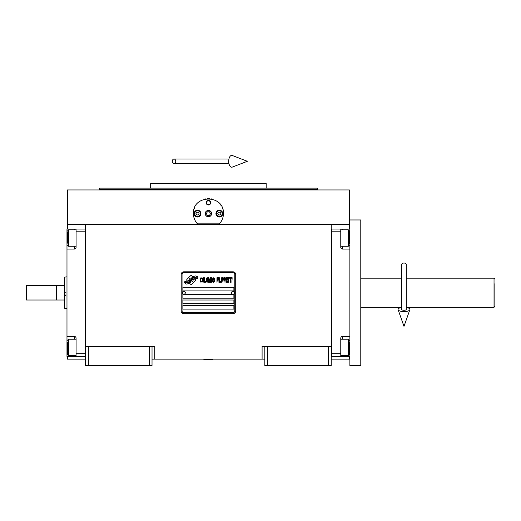 <?xml version="1.0" encoding="UTF-8"?>
<svg xmlns="http://www.w3.org/2000/svg" width="521" height="521" viewBox="0 0 521 521"><rect width="100%" height="100%" fill="white"/><g stroke="black" fill="none" stroke-linecap="round" stroke-linejoin="round"><path stroke-width="0.78" d="M264.818 359.138L152.028 359.138M331.219 346.4L331.219 365.501L264.818 365.501L264.818 346.4L331.219 346.4L331.219 224.512L349.415 224.512L349.415 189.95L67.437 189.95L67.437 224.512L331.219 224.512M262.089 359.138L262.089 346.4L264.818 346.4M149.299 365.501L149.299 346.4L152.028 346.4L152.028 365.501L85.626 365.501L85.626 224.512M152.028 346.4L154.757 346.4L154.757 359.138M267.547 365.501L267.547 346.4M85.626 346.4L149.299 346.4M328.49 365.501L328.49 346.4M67.437 356.41L67.437 359.138L85.626 359.138M331.219 359.138L349.415 359.138L349.415 356.41M349.415 229.064L349.415 224.512M67.437 229.064L67.437 224.512M88.355 365.501L88.355 346.4M195.551 280.005A1.133 1.133 0 0 0 195.219 279.204L195.115 279.1A5.275 5.275 0 0 0 193.096 279.595A1.999 1.999 0 0 1 190.706 281.952A7.919 7.919 0 0 1 189.494 283.229L190.341 284.075A1.133 1.133 0 0 0 191.949 284.075L195.219 280.806A1.133 1.133 0 0 0 195.551 280.005M234.802 274.541A1.817 1.817 0 0 0 232.985 272.724L183.867 272.724A1.817 1.817 0 0 0 182.044 274.541L182.044 310.926A1.817 1.817 0 0 0 183.867 312.743L232.985 312.743A1.817 1.817 0 0 0 234.802 310.926L234.802 274.541M182.956 305.469L182.956 309.109L233.896 309.109L233.896 305.469L182.956 305.469M182.956 300.011L182.956 303.652L233.896 303.652L233.896 300.011L182.956 300.011M182.956 294.554L182.956 298.194L233.896 298.194L233.896 294.554L182.956 294.554M182.956 287.279L182.956 290.913L233.896 290.913L233.896 287.279L182.956 287.279M196.326 278.168L195.942 277.53A8.349 8.349 0 0 0 193.994 277.875A4.357 4.357 0 0 0 191.852 279.334A162.897 162.897 0 0 1 190.725 280.715A6.864 6.864 0 0 1 189.143 282.121A4.507 4.507 0 0 1 186.564 282.838A32.361 32.361 0 0 1 184.499 282.708L186.342 284.062A5.236 5.236 0 0 0 190.549 281.601A6.916 6.916 0 0 1 192.073 279.829A4.689 4.689 0 0 1 195.167 278.755A53.891 53.891 0 0 1 197.791 278.872L197.413 278.247L196.326 278.168M196.326 276.547L195.961 275.935A4.936 4.936 0 0 0 193.135 276.925A5.998 5.998 0 0 0 191.721 278.422A13.142 13.142 0 0 1 190.862 279.575A4.266 4.266 0 0 1 188.941 280.891A7.177 7.177 0 0 1 186.622 281.262A18.268 18.268 0 0 1 184.499 281.125L186.316 282.402A5.392 5.392 0 0 0 190.999 279.985A6.923 6.923 0 0 1 192.568 278.273A5.23 5.23 0 0 1 195.264 277.205A11.358 11.358 0 0 1 197.791 277.237L197.42 276.625L196.326 276.547M192.79 276.775L191.943 275.928A1.133 1.133 0 0 0 190.341 275.928L187.072 279.197A1.133 1.133 0 0 0 187.072 280.806L187.176 280.91A5.269 5.269 0 0 0 189.188 280.415A1.999 1.999 0 0 1 191.578 278.051A7.932 7.932 0 0 1 192.79 276.775M201.894 281.594L201.94 281.112L201.327 281.692L200.546 281.112L200.631 278.598L201.327 278.305L201.94 278.885L201.718 278.019L200.937 277.726L200.285 278.794L200.37 281.594L200.937 282.271L201.894 281.594M203.333 277.726L202.591 278.019L202.285 279.276L202.415 281.594L202.982 282.271L203.724 281.985L204.03 280.728L203.9 278.403L203.333 277.726M204.642 277.726L204.382 282.271L205.951 282.271L205.951 281.692L204.642 281.692L204.642 277.726M207.345 277.726L206.603 278.019L206.296 279.276L206.427 281.594L206.993 282.271L207.736 281.985L208.042 280.728L207.912 278.403L207.345 277.726M209.611 282.271L210.217 278.696L210.484 282.271L210.484 277.726L210.087 277.726L209.435 281.789L208.784 277.726L208.387 277.726L208.387 282.271L208.654 278.696L209.26 282.271L209.611 282.271M212.268 280.051L212.093 277.823L210.829 277.726L210.829 282.271L212.093 282.18L212.268 280.051M213.838 277.726L213.096 278.019L212.789 279.276L212.92 281.594L213.486 282.271L214.229 281.985L214.535 280.728L214.405 278.403L213.838 277.726M216.977 282.271L217.237 280.148L218.371 280.148L218.371 279.562L217.237 279.562L217.237 278.305L218.546 278.305L218.546 277.726L216.977 277.726L216.977 282.271M218.892 282.271L219.152 277.726L218.892 282.271M219.764 277.726L219.504 282.271L221.073 282.271L221.073 281.692L219.764 281.692L219.764 277.726M221.418 282.271L221.685 277.726L221.418 282.271M223.646 279.178L223.294 277.823L222.031 277.726L222.031 282.271L222.291 280.239L223.294 280.148L223.646 279.178M225.606 279.178L225.254 277.823L223.991 277.726L223.991 282.271L224.251 280.239L225.254 280.148L225.606 279.178M227.521 282.271L227.521 281.692L226.218 281.692L226.218 280.148L227.351 280.148L227.351 279.562L226.218 279.562L226.218 278.305L227.521 278.305L227.521 277.726L225.951 277.726L225.951 282.271L227.521 282.271M229.527 278.207L229.527 277.726L227.872 277.726L227.872 278.207L228.569 278.207L228.569 282.271L228.83 278.207L229.527 278.207M231.532 278.207L231.532 277.726L229.878 277.726L229.878 278.207L230.575 278.207L230.575 282.271L230.836 278.207L231.532 278.207M231.884 282.271L232.145 277.726L231.884 282.271M202.812 278.403L203.333 278.305L203.724 278.885L203.333 281.692L202.591 281.112L202.812 278.403M206.817 278.403L207.345 278.305L207.736 278.885L207.345 281.692L206.603 281.112L206.817 278.403M211.09 279.66L211.09 278.305L211.917 278.305L212.054 279.562L211.09 279.66M212.138 280.532L212.054 281.594L211.09 281.692L211.09 280.239L212.138 280.532M213.317 278.403L213.838 278.305L214.229 278.885L213.838 281.692L213.096 281.112L213.317 278.403M223.255 279.562L222.291 279.66L222.291 278.207L223.255 278.305L223.255 279.562M225.215 279.562L224.251 279.66L224.251 278.207L225.215 278.305L225.215 279.562M183.867 313.655A2.729 2.729 0 0 1 181.139 310.926L181.139 274.541A2.729 2.729 0 0 1 183.867 271.812L232.985 271.812A2.729 2.729 0 0 1 235.713 274.541L235.713 310.926A2.729 2.729 0 0 1 232.985 313.655L183.867 313.655M182.409 292.691A1.452 1.452 0 0 0 183.822 294.189A1.452 1.452 0 0 0 185.32 292.776A1.452 1.452 0 0 0 183.906 291.278A1.452 1.452 0 0 0 182.409 292.691M231.532 292.691A1.452 1.452 0 0 0 232.946 294.189A1.452 1.452 0 0 0 234.437 292.776A1.452 1.452 0 0 0 233.024 291.278A1.452 1.452 0 0 0 231.532 292.691M197.368 223.743A15.011 15.011 0 0 0 198.123 224.512C195.049 221.51 193.48 217.876 193.415 213.597C192.49 194.235 224.362 194.242 223.431 213.597C223.366 217.876 221.796 221.51 218.729 224.512A15.011 15.011 0 0 0 219.608 223.607M196.183 222.278A15.011 15.011 0 0 1 195.85 221.79M193.597 215.928A15.011 15.011 0 0 1 193.48 214.945M193.512 211.917A15.011 15.011 0 0 1 193.636 211.038M194.125 209.051A15.011 15.011 0 0 1 194.743 207.43M195.942 205.274A15.011 15.011 0 0 1 196.183 204.916M200.976 200.572A15.011 15.011 0 0 1 201.725 200.168M205.033 198.976A15.011 15.011 0 0 1 205.411 198.898M207.391 198.625A15.011 15.011 0 0 1 208.374 198.592M208.433 198.592A15.011 15.011 0 0 1 209.488 198.631M211.428 198.892A15.011 15.011 0 0 1 211.819 198.983M215.114 200.168A15.011 15.011 0 0 1 215.889 200.578M220.663 204.909A15.011 15.011 0 0 1 220.917 205.281M222.363 208.035A15.011 15.011 0 0 1 222.721 209.032M223.379 214.919A15.011 15.011 0 0 1 223.177 216.365M220.995 221.796A15.011 15.011 0 0 1 220.624 222.343M220.005 223.151L196.847 223.151M205.333 213.597A3.093 3.093 0 0 0 208.426 216.69A3.093 3.093 0 0 0 211.519 213.597A3.093 3.093 0 0 0 208.426 210.504A3.093 3.093 0 0 0 205.333 213.597M206.153 202.682A2.273 2.273 0 0 1 208.426 200.409A2.273 2.273 0 0 1 210.699 202.682A2.273 2.273 0 0 1 208.426 204.955A2.273 2.273 0 0 1 206.153 202.682M194.099 213.597A3.413 3.413 0 0 0 197.511 217.01A3.413 3.413 0 0 0 200.924 213.597A3.413 3.413 0 0 0 197.511 210.191A3.413 3.413 0 0 0 194.099 213.597M215.928 213.597A3.413 3.413 0 0 0 219.341 217.01A3.413 3.413 0 0 0 222.754 213.597A3.413 3.413 0 0 0 219.341 210.191A3.413 3.413 0 0 0 215.928 213.597M197.511 216.417A2.82 2.82 0 0 0 200.331 213.597A2.82 2.82 0 0 0 197.511 210.777A2.82 2.82 0 0 0 194.691 213.597A2.82 2.82 0 0 0 197.511 216.417M197.511 216.782A3.185 3.185 0 0 0 200.696 213.597A3.185 3.185 0 0 0 197.511 210.419A3.185 3.185 0 0 0 194.326 213.597A3.185 3.185 0 0 0 197.511 216.782M196.723 212.236L195.935 213.597L196.723 214.965L198.299 214.965L199.087 213.597L198.299 212.236L196.723 212.236M219.341 216.417A2.82 2.82 0 0 0 222.161 213.597A2.82 2.82 0 0 0 219.341 210.777A2.82 2.82 0 0 0 216.521 213.597A2.82 2.82 0 0 0 219.341 216.417M219.341 216.782A3.185 3.185 0 0 0 222.526 213.597A3.185 3.185 0 0 0 219.341 210.419A3.185 3.185 0 0 0 216.156 213.597A3.185 3.185 0 0 0 219.341 216.782M218.553 212.236L217.765 213.597L218.553 214.965L220.129 214.965L220.917 213.597L220.129 212.236L218.553 212.236M206.485 202.682A1.941 1.941 0 0 0 208.426 204.629A1.941 1.941 0 0 0 210.367 202.682A1.941 1.941 0 0 0 208.426 200.741A1.941 1.941 0 0 0 206.485 202.682M208.426 216.782A3.185 3.185 0 0 0 211.611 213.597A3.185 3.185 0 0 0 208.426 210.419A3.185 3.185 0 0 0 205.241 213.597A3.185 3.185 0 0 0 208.426 216.782M206.323 213.597L207.378 215.42L209.475 215.42L210.523 213.597L209.475 211.78L207.378 211.78L206.323 213.597M208.426 188.133L99.641 188.133L317.211 188.133L266.185 188.133L266.185 183.581L210.491 183.581M317.211 188.133L317.576 189.494L99.27 189.494L208.426 189.494M214.619 183.581L205.352 183.581M204.382 183.581L150.667 183.581L150.667 188.133L99.641 188.133L99.27 189.95M204.558 188.133L150.667 188.133M212.288 188.133L266.185 188.133M208.426 183.581L249.025 183.581M331.219 356.403L349.871 356.41M340.773 356.41L340.773 353.681L331.675 353.681L331.675 231.793L340.773 231.793L340.773 247.254A1.817 1.817 0 0 0 342.59 249.077L349.871 249.077M340.773 353.681L340.773 338.214A1.817 1.817 0 0 1 342.59 336.397L342.59 339.217M349.871 336.397L342.59 336.397M331.675 229.064L340.773 229.064L340.773 231.793M340.773 229.064L342.59 229.064L342.59 229.878M349.871 229.064L342.59 229.064M331.219 229.058L331.675 229.058L331.675 356.403M340.773 339.217L348.321 339.217L348.321 355.589L340.773 355.589M349.415 353.342L349.415 342.31M348.321 355.589L349.415 354.352M348.321 232.822L348.321 229.878L349.415 230.966L349.415 243.268M340.773 229.878L348.321 229.878L348.321 246.251L340.773 246.251M349.415 240.272L349.415 234.183M349.415 236.482L349.415 235.192M85.626 229.064L66.981 229.064L66.981 249.077L74.262 249.077L74.262 246.251M76.079 229.064L76.079 231.793L85.177 231.793L85.177 353.681L76.079 353.681L76.079 338.214A1.817 1.817 0 0 0 74.262 336.397L66.981 336.397L66.981 344.583L67.437 344.583M76.079 231.793L76.079 247.254A1.817 1.817 0 0 1 74.262 249.077M66.981 249.077L66.981 336.397M85.626 356.41L76.079 356.41L76.079 353.681M76.079 356.41L74.262 356.41L74.262 355.589M66.981 344.583L66.981 356.41L74.262 356.41M85.177 356.41L85.177 229.064M76.079 246.251L68.531 246.251L68.531 229.878L76.079 229.878M67.437 232.125L67.437 243.164M68.531 229.878L67.437 231.116M68.531 352.652L68.531 355.589L67.437 354.501L67.437 342.206M76.079 355.589L68.531 355.589L68.531 339.217L76.079 339.217M67.437 345.195L67.437 351.284M67.437 348.985L67.437 350.275M66.981 308.653L64.708 308.321L64.708 300.011L56.704 300.011L56.704 285.456L64.708 285.456L64.708 277.146L66.981 276.814M65.62 292.737C65.62 272.203 65.62 272.203 65.62 292.737C65.62 313.271 65.62 313.271 65.62 292.737M65.62 295.01L65.62 295.908M64.708 292.737C64.708 272.626 64.708 272.626 64.708 292.737C64.708 312.841 64.708 312.841 64.708 292.737M64.708 287.572L64.708 290.457M64.708 295.01L64.708 295.374M64.708 300.011L64.708 285.456M494.95 283.73L494.95 306.381L494.038 307.286L494.038 300.702M494.95 279.093L494.038 278.181L494.038 307.286L406.263 307.286M494.95 306.381L494.95 301.737M360.786 307.286L401.717 307.286M360.786 278.181L401.717 278.181M406.263 278.181L494.038 278.181M360.786 241.282L360.786 365.501L349.871 365.501L349.871 219.966L360.786 219.966L360.786 241.282M203.88 359.588L212.972 359.861L203.88 359.861L204.33 359.138M403.99 263.04A2.273 1.413 0 0 1 406.263 264.453L406.263 309.441A2.273 0.834 0 0 1 403.99 310.275A2.273 0.834 0 0 1 401.717 309.441L401.717 264.453A2.273 1.413 0 0 1 403.99 263.04M401.717 307.436A5.913 2.169 0 0 0 398.129 309.721A5.913 2.169 0 0 0 403.99 311.61A5.913 2.169 0 0 0 409.851 309.721A5.913 2.169 0 0 0 406.263 307.436M172.295 161.295A2.273 1.719 -90 0 0 174.014 163.574A2.273 1.719 -90 0 0 175.733 161.295A2.273 1.719 -90 0 0 174.014 159.022A2.273 1.719 -90 0 0 172.295 161.295M228.706 161.295A5.913 3.028 -90 0 1 232.32 155.499L247.358 161.295L232.32 167.098A5.913 3.028 -90 0 1 228.706 161.295M26.506 300.011L26.05 299.555L26.05 285.912L26.506 285.456L56.522 285.456L56.522 300.011L26.506 300.011L26.506 285.456M349.871 344.583L349.415 344.583M342.59 355.589L342.59 356.41M349.871 240.884L349.415 240.884M342.59 246.251L342.59 249.077M66.981 240.884L67.437 240.884M74.262 229.878L74.262 229.064M74.262 339.217L74.262 336.397M317.576 189.95L317.576 189.494M349.415 340.311L348.321 339.217M349.415 245.157L348.321 246.251M67.437 245.157L68.531 246.251M67.437 340.311L68.531 339.217M212.516 359.138L212.972 359.588M409.851 309.721L403.99 326.361L398.129 309.721M174.014 163.574L228.934 163.574M174.014 159.022L228.934 159.022"/></g></svg>
